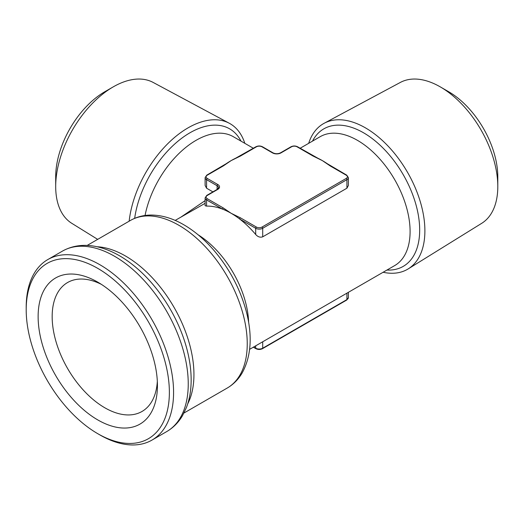 <?xml version="1.0" encoding="UTF-8"?>
<svg xmlns="http://www.w3.org/2000/svg" width="524" height="524" viewBox="0 0 524 524"><rect width="100%" height="100%" fill="white"/><g stroke="black" fill="none" stroke-linecap="round" stroke-linejoin="round"><path stroke-width="0.79" d="M206.567 206.122L206.567 199.906L222.562 209.142A0.996 0.57 -60 0 1 223.263 207.93L231.13 213.281L240.398 217.82L256.393 227.056A3.969 2.292 0 0 0 262.007 227.056L346.226 178.435A3.969 2.292 0 0 0 346.226 175.193A0.996 0.57 -60 0 1 346.724 175.14L327.271 163.698A74.441 42.975 -120 0 0 322.365 160.606L313.097 156.067L297.101 146.831A3.969 2.292 0 0 0 291.482 146.831L280.956 152.903A5.954 3.439 180 0 1 272.539 152.903L262.007 146.831A0.996 0.57 -60 0 1 262.504 146.779C260.304 145.718 258.103 145.718 255.895 146.779L235.538 158.274A74.441 42.975 120 0 0 231.13 160.606L223.263 165.957L207.268 175.193A3.969 2.292 0 0 0 207.268 178.435L217.794 184.513A5.954 3.439 180 0 1 217.794 189.374L207.268 195.452A3.969 2.292 0 0 0 207.268 198.694A0.996 0.57 120 0 0 206.567 199.906A4.965 2.862 180 0 1 205.113 197.882L205.113 205.709L206.567 206.122A74.441 42.975 60 0 1 222.562 209.142A74.441 42.975 60 0 1 231.13 213.281A74.441 42.975 60 0 1 239.697 219.039A74.441 42.975 60 0 1 255.692 234.483C257.834 236.894 260.173 237.673 262.707 236.828L346.927 188.201L348.381 185.45L348.381 177.623A4.965 2.862 180 0 1 346.927 179.647L262.707 228.274L262.707 236.828M181.101 216.988L205.113 200.646M205.113 203.319L175.18 220.407M207.268 178.435A0.996 0.57 120 0 0 206.567 179.647A4.965 2.862 180 0 1 205.113 177.623L205.113 185.45L206.567 188.201L212.901 191.863M239.9 156.014A0.996 0.57 60 0 1 240.398 156.067L231.13 160.606A74.441 42.975 120 0 0 226.224 163.698L206.77 175.14L205.113 177.623M330.723 165.905A0.996 0.57 120 0 0 330.231 165.957L322.365 160.606A74.441 42.975 -120 0 0 317.95 158.274L297.593 146.779C295.392 145.718 293.191 145.718 290.99 146.779L280.464 152.857C277.989 153.997 275.513 153.997 273.03 152.857L262.504 146.779M324.173 123.271L400.336 82.438A81.364 46.977 60 0 1 440.271 86.879A81.364 46.977 60 0 1 497.8 186.531A81.364 46.977 60 0 1 481.68 223.335L408.235 268.871A84.076 48.542 -120 0 0 424.892 230.835A84.076 48.542 -120 0 0 388.69 146.753A84.076 48.542 -120 0 0 324.173 123.271A84.076 48.542 -120 0 0 308.675 143.334M440.271 86.879L448.688 91.746A69.45 40.099 60 0 1 497.8 176.804L497.8 186.531M240.398 217.82A0.996 0.57 120 0 0 239.697 219.039L255.692 228.274L255.692 234.483M383.116 272.264A84.076 48.542 -120 0 0 408.235 268.871M244.813 143.334A84.076 48.542 120 0 0 229.322 123.271A84.076 48.542 120 0 0 188.051 127.863A84.076 48.542 120 0 0 129.153 221.194M26.2 309.717L26.2 307.287A104.21 60.168 60 0 1 47.782 259.577A104.21 60.168 60 0 1 99.888 264.738A104.21 60.168 60 0 1 167.968 356.569A104.21 60.168 60 0 1 151.999 440.081A104.21 60.168 60 0 1 99.888 434.92L97.785 433.702A101.237 58.452 60 0 1 26.2 309.717A101.237 58.452 60 0 1 97.785 268.386A101.237 58.452 60 0 1 169.37 392.371A101.237 58.452 60 0 1 97.785 433.702M157.436 385.487A84.364 48.706 -120 0 0 97.785 282.161A84.364 48.706 -120 0 0 38.128 316.601A84.364 48.706 -120 0 0 97.785 419.927A84.364 48.706 -120 0 0 157.436 385.487M97.674 239.37L71.814 223.335A81.364 46.977 -60 0 1 55.695 186.531A81.364 46.977 -60 0 1 113.223 86.879L113.223 86.879A81.364 46.977 -60 0 1 153.159 82.438L229.322 123.271M101.407 284.375A74.441 42.975 -120 0 0 67.583 282.528A74.441 42.975 -120 0 0 67.583 368.483A74.441 42.975 -120 0 0 142.024 411.458A74.441 42.975 -120 0 0 157.331 381.243M313.097 156.067A0.996 0.57 -60 0 1 313.594 156.014M223.263 165.957A0.996 0.57 -120 0 0 222.766 165.905M55.695 186.531L55.695 176.804A69.45 40.099 -60 0 1 104.8 91.746L113.223 86.879M217.794 184.513A0.996 0.57 120 0 0 217.093 185.725L206.567 179.647L206.567 188.201M253.341 148.253L233.259 136.659A74.441 42.975 120 0 0 196.042 140.347A74.441 42.975 120 0 0 145.05 215.488M62.448 251.107A104.21 60.168 -120 0 1 114.553 256.269A104.21 60.168 -120 0 1 182.634 348.106A104.21 60.168 -120 0 1 166.665 431.612C173.195 427.794 178.468 422.482 182.496 415.676L186.42 407.561C189.459 399.629 191.031 390.812 191.142 381.112C191.247 372.25 190.186 363.008 187.978 353.399A100.49 58.02 -120 0 0 140.845 271.76C115.797 248.435 85.936 237.981 62.448 251.107L47.782 259.577M96.999 246.745A96.77 55.871 60 0 1 125.511 256.02A96.77 55.871 60 0 1 187.716 403.873M87.187 245.422L130.43 220.453A96.77 55.871 60 0 1 178.815 225.248A96.77 55.871 60 0 1 242.036 310.522A96.77 55.871 60 0 1 227.2 388.068L183.957 413.03M249.614 349.338L394.677 265.589A74.441 42.975 -120 0 0 406.087 205.939A74.441 42.975 -120 0 0 357.453 140.347A74.441 42.975 -120 0 0 320.236 136.659L300.154 148.253M198.079 234.765A74.441 42.975 60 0 1 248.631 322.326M386.935 270.057A79.399 45.843 -120 0 0 419.678 230.029A79.399 45.843 -120 0 0 363.532 132.782A79.399 45.843 -120 0 0 312.501 141.126M217.794 189.374A0.996 0.57 -120 0 0 217.296 189.321L206.77 195.4L205.113 197.882M207.268 195.452A0.996 0.57 -120 0 0 206.77 195.4M240.994 141.126A79.399 45.843 120 0 0 189.963 132.782A79.399 45.843 120 0 0 134.661 218.344M346.927 293.158L346.927 299.584A4.965 2.862 0 0 0 348.381 297.56L348.381 292.32M217.296 189.321L218.547 187.756A4.965 2.862 0 0 0 217.093 185.725L217.093 189.446M272.539 152.903A0.996 0.57 -60 0 1 273.03 152.857M255.895 146.779A0.996 0.57 60 0 1 256.393 146.831L240.398 156.067M262.007 227.056A0.996 0.57 60 0 1 262.707 228.274A4.965 2.862 180 0 1 255.692 228.274A0.996 0.57 120 0 1 256.393 227.056M346.226 178.435A0.996 0.57 60 0 1 346.927 179.647L346.927 188.201M280.956 152.903A0.996 0.57 -120 0 0 280.464 152.857M262.007 146.831A3.969 2.292 0 0 0 256.393 146.831M207.268 198.694L223.263 207.93M346.226 175.193L330.231 165.957M253.636 347.019L255.692 348.211A4.965 2.862 0 0 0 262.707 348.211L346.927 299.584A0.996 0.57 -120 0 1 346.724 300.042L262.504 348.663A0.996 0.57 -120 0 0 262.707 348.211L262.707 341.779M255.692 345.833L255.692 348.211A0.996 0.57 -60 0 0 255.895 348.663L253.341 347.189M297.101 146.831A0.996 0.57 -60 0 1 297.593 146.779M291.482 146.831A0.996 0.57 -120 0 0 290.99 146.779M207.268 175.193A0.996 0.57 -120 0 0 206.77 175.14M130.43 220.453C136.64 216.916 143.471 215.122 150.919 215.056C161.733 215.082 172.684 218.312 183.78 224.757C194.345 230.907 204.236 239.258 213.451 249.817C229.578 268.629 240.654 289.674 246.68 312.959C252.555 336.768 251.022 356.811 242.081 373.088C238.309 379.481 233.344 384.472 227.2 388.068M166.665 431.612L151.999 440.081M262.504 348.663C260.304 349.724 258.103 349.724 255.895 348.663M348.381 177.623L346.724 175.14M348.381 297.56L346.724 300.042"/></g></svg>
